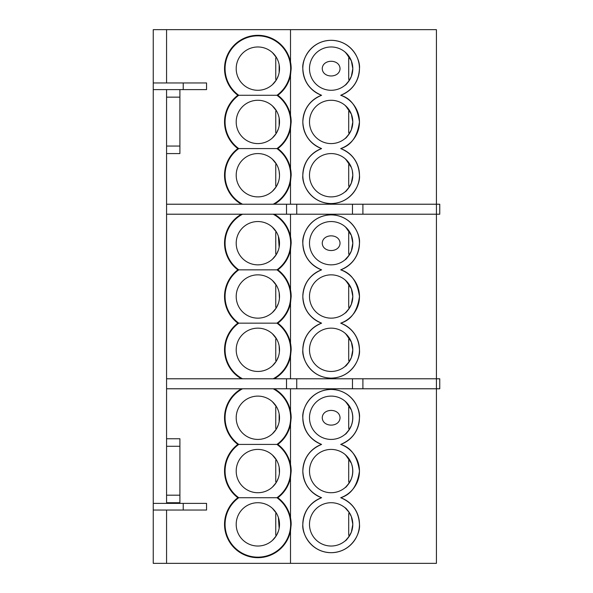 <?xml version="1.0" encoding="UTF-8"?>
<svg xmlns="http://www.w3.org/2000/svg" width="593" height="593" viewBox="0 0 593 593"><rect width="100%" height="100%" fill="white"/><g stroke="black" fill="none" stroke-linecap="round" stroke-linejoin="round"><path stroke-width="0.89" d="M352.665 119.519L352.805 121.928A21.652 21.652 0 0 1 331.146 143.588A21.652 21.652 0 0 1 309.494 121.928A21.652 21.652 0 0 1 331.146 100.276A21.652 21.652 0 0 1 352.805 121.928L351.352 114.145L345.756 105.947M344.985 105.272L349.27 110.076L348.714 111.343L348.714 132.521L349.27 133.788L345.756 137.917M352.805 121.928L351.352 129.719L352.805 121.928M344.985 138.592C346.216 138.243 348.336 135.286 351.352 129.719M331.146 439.42A21.652 21.652 0 0 1 309.494 417.769A21.652 21.652 0 0 1 331.146 396.109A21.652 21.652 0 0 1 352.805 417.769A21.652 21.652 0 0 1 331.146 439.42M344.985 401.105L349.27 405.909L348.714 407.176L348.714 428.354L349.27 429.621L345.756 433.75M344.985 434.424C346.216 434.076 348.336 431.126 351.352 425.552C353.169 420.363 353.169 415.167 351.352 409.978L345.756 401.78M340.048 417.769C339.626 407.947 322.614 407.999 322.244 417.769C322.651 427.56 339.663 427.553 340.048 417.769M331.146 264.849A21.652 21.652 0 0 1 309.494 243.197A21.652 21.652 0 0 1 331.146 221.545A21.652 21.652 0 0 1 352.805 243.197A21.652 21.652 0 0 1 331.146 264.849M345.185 226.711L349.27 231.337L348.714 232.612L348.714 253.782L349.27 255.057L344.985 259.853C346.216 259.512 348.336 256.554 351.352 250.987L352.805 243.197L351.352 250.987M340.048 243.197C339.626 233.383 322.614 233.427 322.244 243.197C322.651 252.996 339.663 252.981 340.048 243.197M352.665 172.822L352.805 175.231A21.652 21.652 0 0 1 331.146 196.891A21.652 21.652 0 0 1 309.494 175.231A21.652 21.652 0 0 1 331.146 153.58A21.652 21.652 0 0 1 352.805 175.231L352.316 170.68M351.352 167.448L345.756 159.25M345.185 158.746L349.27 163.379L348.714 164.646L348.714 185.824L349.27 187.091L345.756 191.22M352.805 175.231L351.352 183.022L352.805 175.231M344.985 191.895C346.216 191.546 348.336 188.589 351.352 183.022M321.576 148.584C309.783 143.602 303.534 134.715 302.83 121.928A28.316 28.316 0 0 0 321.584 148.584A28.316 28.316 0 0 0 331.146 203.555A28.316 28.316 0 0 0 340.716 148.584C352.509 153.565 358.758 162.452 359.462 175.231C360.603 183.519 352.109 203.169 331.146 203.555C310.191 203.169 301.689 183.519 302.83 175.231C303.534 162.452 309.783 153.565 321.576 148.584M302.83 68.625C301.689 60.345 310.191 40.695 331.146 40.309C352.109 40.695 360.603 60.345 359.462 68.625A28.316 28.316 0 0 0 331.146 40.309A28.316 28.316 0 0 0 321.584 95.28C309.783 90.299 303.534 81.411 302.83 68.625M274.277 204.222A33.312 33.312 0 0 0 290.503 181.866L290.503 204.222M291.17 175.231A33.312 33.312 0 0 0 290.503 168.605L291.17 175.231L290.503 181.866M277.843 148.584A33.312 33.312 0 0 0 290.503 128.562L290.503 168.605A33.312 33.312 0 0 0 277.843 148.584M291.17 121.928A33.312 33.312 0 0 0 290.503 115.301L291.17 121.928L290.503 128.562M166.574 153.58L179.901 153.58L179.901 89.617L153.246 89.617L153.246 29.65L290.503 29.65L290.503 61.998L291.17 68.625A33.312 33.312 0 0 0 254.523 35.484A33.312 33.312 0 0 0 237.867 95.28A33.312 33.312 0 0 0 237.867 148.584A33.312 33.312 0 0 0 241.433 204.222M277.843 95.28A33.312 33.312 0 0 0 290.503 75.259L290.503 115.301A33.312 33.312 0 0 0 277.843 95.28M291.17 68.625L290.503 75.259M241.433 388.778A33.312 33.312 0 0 0 237.867 444.416A33.312 33.312 0 0 0 237.867 497.72A33.312 33.312 0 0 0 254.523 557.516A33.312 33.312 0 0 0 290.503 531.002L290.503 563.35L153.246 563.35L153.246 510.047L206.549 510.047L206.549 503.383L166.574 503.383L166.574 89.617M291.17 524.375A33.312 33.312 0 0 0 290.503 517.741L291.17 524.375L290.503 531.002M302.83 417.769C301.689 409.481 310.191 389.831 331.146 389.445C352.109 389.831 360.603 409.481 359.462 417.769A28.316 28.316 0 0 0 331.146 389.445A28.316 28.316 0 0 0 321.576 444.416C309.783 439.435 303.534 430.548 302.83 417.769M321.576 497.72C309.783 492.739 303.534 483.851 302.83 471.072A28.316 28.316 0 0 0 321.576 497.72A28.316 28.316 0 0 0 331.146 552.691A28.316 28.316 0 0 0 340.708 497.72C352.509 502.701 358.758 511.589 359.462 524.375C360.603 532.655 352.109 552.305 331.146 552.691C310.191 552.305 301.689 532.655 302.83 524.375C303.534 511.589 309.783 502.701 321.576 497.72M277.843 497.72A33.312 33.312 0 0 0 290.503 477.699L290.503 517.741A33.312 33.312 0 0 0 277.843 497.72M291.17 471.072A33.312 33.312 0 0 0 290.503 464.438L291.17 471.072L290.503 477.699M277.843 444.416A33.312 33.312 0 0 0 290.503 424.395L290.503 464.438A33.312 33.312 0 0 0 277.843 444.416M291.17 417.769A33.312 33.312 0 0 0 290.503 411.134L291.17 417.769L290.503 424.395M242.537 204.222A32.778 32.778 0 0 1 238.771 148.584L276.946 148.584A32.778 32.778 0 0 1 273.173 204.222M279.147 171.31L279.511 175.231A21.652 21.652 0 0 0 257.859 153.58A21.652 21.652 0 0 0 236.199 175.231A21.652 21.652 0 0 0 257.859 196.891A21.652 21.652 0 0 0 279.511 175.231L279.155 171.325M257.859 396.109A21.652 21.652 0 0 0 236.199 417.769A21.652 21.652 0 0 0 257.859 439.42A21.652 21.652 0 0 0 279.511 417.769A21.652 21.652 0 0 0 257.859 396.109M242.537 388.778A32.778 32.778 0 0 0 238.771 444.416A32.778 32.778 0 0 0 238.771 497.72A32.778 32.778 0 0 0 257.859 557.153A32.778 32.778 0 0 0 276.946 497.72L238.771 497.72M276.946 497.72A32.778 32.778 0 0 0 276.946 444.416A32.778 32.778 0 0 0 273.173 388.778M276.59 164.38L272.432 159.22M238.771 95.28L276.946 95.28A32.778 32.778 0 0 0 257.859 35.847A32.778 32.778 0 0 0 238.771 95.28A32.778 32.778 0 0 0 238.771 148.584M276.946 148.584A32.778 32.778 0 0 0 276.946 95.28M279.511 121.928A21.652 21.652 0 0 0 257.859 100.276A21.652 21.652 0 0 0 236.199 121.928A21.652 21.652 0 0 0 257.859 143.588A21.652 21.652 0 0 0 279.511 121.928L279.155 118.022L279.147 125.857M279.511 68.625A21.652 21.652 0 0 0 257.859 46.973A21.652 21.652 0 0 0 236.199 68.625A21.652 21.652 0 0 0 257.859 90.284A21.652 21.652 0 0 0 279.511 68.625L279.155 64.719L279.147 72.554M291.17 243.197A33.312 33.312 0 0 0 290.503 236.57L291.17 243.197L290.503 249.823A33.312 33.312 0 0 1 277.843 269.845A33.312 33.312 0 0 1 290.503 289.873L291.17 296.5L290.503 303.127L290.503 343.177L291.17 349.803L290.503 356.43L290.503 378.786M257.859 221.545A21.652 21.652 0 0 0 236.199 243.197A21.652 21.652 0 0 0 257.859 264.849A21.652 21.652 0 0 0 279.511 243.197A21.652 21.652 0 0 0 257.859 221.545M242.537 378.786A32.778 32.778 0 0 1 238.771 323.155L276.946 323.155A32.778 32.778 0 0 0 276.946 269.845L238.771 269.845A32.778 32.778 0 0 1 242.537 214.214M273.173 214.214A32.778 32.778 0 0 1 276.946 269.845M274.277 378.786A33.312 33.312 0 0 0 290.503 356.43M257.859 328.151A21.652 21.652 0 0 0 236.199 349.803A21.652 21.652 0 0 0 257.859 371.455A21.652 21.652 0 0 0 279.511 349.803A21.652 21.652 0 0 0 257.859 328.151M276.946 323.155A32.778 32.778 0 0 1 273.173 378.786M257.859 449.412A21.652 21.652 0 0 0 236.199 471.072A21.652 21.652 0 0 0 257.859 492.724A21.652 21.652 0 0 0 279.511 471.072A21.652 21.652 0 0 0 257.859 449.412M276.946 444.416L238.771 444.416M257.859 502.716A21.652 21.652 0 0 0 236.199 524.375A21.652 21.652 0 0 0 257.859 546.027A21.652 21.652 0 0 0 279.511 524.375A21.652 21.652 0 0 0 257.859 502.716M276.168 163.683L275.752 164.646L275.752 185.824L276.168 186.788L272.439 191.242M279.414 177.248L279.511 175.231M272.543 191.146L274.455 189.137M276.583 186.113L278.391 182.11M276.59 111.076L272.432 105.917M276.59 57.773L272.432 52.614M340.716 323.155C352.509 328.137 358.758 337.017 359.462 349.803A28.316 28.316 0 0 0 340.716 323.155A28.316 28.316 0 0 0 340.716 269.845C351.152 272.973 357.401 281.86 359.462 296.5C357.401 311.14 351.152 320.027 340.716 323.155M359.462 349.803C360.603 358.083 352.109 377.734 331.146 378.119C310.191 377.734 301.689 358.083 302.83 349.803A28.316 28.316 0 0 0 331.146 378.119A28.316 28.316 0 0 0 359.462 349.803M302.83 243.197C301.689 234.917 310.191 215.266 331.146 214.881C352.109 215.266 360.603 234.917 359.462 243.197A28.316 28.316 0 0 1 340.716 269.845C352.509 264.863 358.758 255.983 359.462 243.197A28.316 28.316 0 0 0 331.146 214.881A28.316 28.316 0 0 0 302.83 243.197C303.534 255.983 309.783 264.863 321.576 269.845A28.316 28.316 0 0 1 302.83 243.197M321.576 323.155C309.783 318.167 303.534 309.287 302.83 296.5A28.316 28.316 0 0 0 321.584 323.155A28.316 28.316 0 0 0 302.83 349.803C303.534 337.017 309.783 328.137 321.576 323.155M291.17 349.803A33.312 33.312 0 0 0 277.843 323.155A33.312 33.312 0 0 0 290.503 303.127M257.859 274.848A21.652 21.652 0 0 0 236.199 296.5A21.652 21.652 0 0 0 257.859 318.152A21.652 21.652 0 0 0 279.511 296.5A21.652 21.652 0 0 0 257.859 274.848M238.771 269.845A32.778 32.778 0 0 0 238.771 323.155M276.168 406.212L275.752 407.176L275.752 428.354L276.168 429.317L272.439 433.772M279.414 419.777L279.155 421.675M279.147 421.69L279.155 413.855L279.511 417.769M272.543 433.676L274.455 431.667M276.583 428.643L278.391 424.64M276.168 110.38L275.752 111.343L275.752 132.521L276.168 133.484L272.439 137.939M279.414 123.937L279.155 125.842M272.543 137.843L274.455 135.834M276.583 132.81L278.391 128.807M272.543 84.54L274.455 82.531M276.583 79.506L278.391 75.504M276.168 57.076L275.752 58.04L275.752 79.217L276.168 80.181L272.439 84.636M276.168 231.641L275.752 232.612L275.752 253.782L276.168 254.753L272.439 259.208M279.147 247.133L278.391 236.325M272.543 259.104L274.455 257.095M276.583 254.078L278.391 250.068M276.168 338.247L275.752 339.218L275.752 360.388L276.168 361.359L272.439 365.814M279.414 351.812L279.155 345.889M272.543 365.711L274.455 363.702M276.583 360.685L278.391 356.675M276.168 459.516L275.752 460.479L275.752 481.657L276.168 482.62L272.439 487.075M279.414 473.081L279.155 467.158M272.543 486.979L274.455 484.97M276.583 481.946L278.391 477.943M276.168 512.819L275.752 513.783L275.752 534.96L276.168 535.924L272.439 540.379M279.147 528.304L278.391 517.496M272.543 540.282L274.455 538.274M276.583 535.249L278.391 531.246M276.168 284.944L275.752 285.915L275.752 307.085L276.168 308.056L272.439 312.511M279.414 298.509L279.155 292.586L279.511 296.5M272.543 312.407L274.455 310.398M276.583 307.382L278.391 303.371M352.665 66.216L352.805 68.625A21.652 21.652 0 0 0 331.146 46.973A21.652 21.652 0 0 0 309.494 68.625A21.652 21.652 0 0 0 331.146 90.284A21.652 21.652 0 0 0 352.805 68.625L351.352 60.842L345.756 52.644M344.985 51.969L349.27 56.772L348.714 58.04L348.714 79.217L349.27 80.485L345.756 84.614M344.985 85.288C346.216 84.94 348.336 81.982 351.352 76.415L352.805 68.625M340.048 68.625C339.626 58.811 322.614 58.863 322.244 68.625C322.651 78.424 339.663 78.409 340.048 68.625M331.146 449.412A21.652 21.652 0 0 0 309.494 471.072A21.652 21.652 0 0 0 331.146 492.724A21.652 21.652 0 0 0 352.805 471.072A21.652 21.652 0 0 0 331.146 449.412M345.185 454.579L349.27 459.212L348.714 460.479L348.714 481.657L349.27 482.924L345.756 487.053M344.985 487.728C346.216 487.379 348.336 484.429 351.352 478.855C353.169 473.666 353.169 468.47 351.352 463.281L345.756 455.083M331.146 502.716A21.652 21.652 0 0 0 309.494 524.375A21.652 21.652 0 0 0 331.146 546.027A21.652 21.652 0 0 0 352.805 524.375A21.652 21.652 0 0 0 331.146 502.716M345.185 507.882L349.27 512.515L348.714 513.783L348.714 534.96L349.27 536.228L345.756 540.356M352.665 521.959L352.805 524.375L351.352 532.158L352.805 524.375L351.352 516.585C348.35 511.025 346.223 508.075 344.985 507.712C346.208 508.053 348.328 511.01 351.352 516.585M344.985 541.031C346.216 540.683 348.336 537.732 351.352 532.158M331.146 274.848A21.652 21.652 0 0 0 309.494 296.5A21.652 21.652 0 0 0 331.146 318.152A21.652 21.652 0 0 0 352.805 296.5A21.652 21.652 0 0 0 331.146 274.848M344.985 279.844L349.27 284.64L348.714 285.915L348.714 307.085L349.27 308.36L345.756 312.489M352.665 294.091L352.805 296.5L351.352 304.291L352.805 296.5L351.352 288.709L345.756 280.519M344.985 313.156C346.216 312.815 348.336 309.857 351.352 304.291M331.146 328.151A21.652 21.652 0 0 0 309.494 349.803A21.652 21.652 0 0 0 331.146 371.455A21.652 21.652 0 0 0 352.805 349.803A21.652 21.652 0 0 0 331.146 328.151M345.185 333.318L349.27 337.943L348.714 339.218L348.714 360.388L349.27 361.663L344.985 366.459C346.216 366.118 348.336 363.161 351.352 357.594L352.805 349.803L351.352 357.594M352.665 347.394L352.805 349.803L351.352 342.013L345.756 333.822M352.316 475.638L351.352 478.855M352.665 71.064L351.352 76.415M340.716 95.28A28.316 28.316 0 0 0 359.462 68.625C358.758 81.411 352.509 90.299 340.716 95.28C351.152 98.408 357.401 107.289 359.462 121.928C357.401 136.575 351.152 145.455 340.716 148.584A28.316 28.316 0 0 0 340.716 95.28M321.584 95.28A28.316 28.316 0 0 0 302.83 121.928C303.534 109.149 309.783 100.261 321.576 95.28M321.576 444.416A28.316 28.316 0 0 0 302.83 471.072C303.534 458.285 309.783 449.398 321.576 444.416M340.708 444.416A28.316 28.316 0 0 0 359.462 417.769C358.758 430.548 352.509 439.435 340.716 444.416C351.152 447.545 357.401 456.425 359.462 471.072C357.401 485.711 351.152 494.592 340.716 497.72A28.316 28.316 0 0 0 340.708 444.416M321.576 269.845A28.316 28.316 0 0 0 302.83 296.5C303.534 283.713 309.783 274.833 321.576 269.845M276.59 285.648L272.432 280.489M279.162 520.521L279.511 524.375M276.59 513.516L272.432 508.357M276.59 460.212L272.432 455.053M279.147 467.143L279.511 471.072M276.59 338.951L272.432 333.792M279.147 345.882L279.511 349.803M276.59 232.345L272.432 227.186M279.162 239.342L279.511 243.197M276.59 406.909L272.432 401.75M291.17 296.5A33.312 33.312 0 0 0 290.503 289.873L290.503 249.823M439.754 388.778L436.418 388.778L436.418 378.786L439.754 378.786L439.754 388.778M241.433 214.214A33.312 33.312 0 0 0 237.867 269.845A33.312 33.312 0 0 0 237.867 323.155A33.312 33.312 0 0 0 241.433 378.786M290.503 214.214L290.503 236.57A33.312 33.312 0 0 0 274.277 214.214M166.574 214.214L436.418 214.214L436.418 204.222L439.754 204.222L439.754 214.214L436.418 214.214L436.418 378.786L166.574 378.786M290.503 563.35L436.418 563.35L436.418 388.778L166.574 388.778M166.574 438.753L179.901 438.753L179.901 502.716L166.574 502.716M166.574 204.222L436.418 204.222L436.418 29.65L290.503 29.65M183.23 82.953L183.23 89.617M183.23 503.383L183.23 510.047M166.574 503.383L153.246 503.383L153.246 89.617M274.277 388.778A33.312 33.312 0 0 1 290.503 411.134L290.503 388.778M179.901 89.617L206.549 89.617L206.549 82.953L153.246 82.953M166.574 510.047L166.574 563.35M166.574 29.65L166.574 82.953M153.246 510.047L153.246 503.383M352.665 240.788L352.805 243.197L351.352 235.406L345.756 227.215M352.316 422.335L351.352 425.552M362.901 388.778L362.901 378.786M352.472 388.778L352.472 378.786M296.745 388.778L296.745 378.786M286.508 388.778L286.508 378.786M179.901 446.284L166.574 446.284M166.574 495.185L179.901 495.185M166.574 97.148L179.901 97.148M179.901 146.048L166.574 146.048M286.508 204.222L286.508 214.214M296.745 204.222L296.745 214.214M352.472 204.222L352.472 214.214M362.901 204.222L362.901 214.214"/></g></svg>
